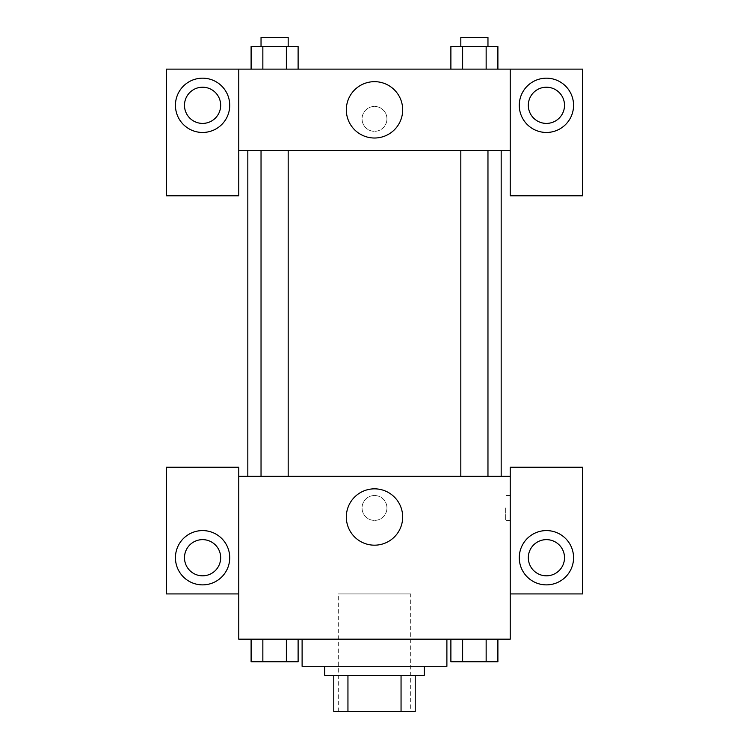 <?xml version="1.0" encoding="UTF-8"?>
<svg xmlns="http://www.w3.org/2000/svg" width="749" height="749" viewBox="0 0 749 749"><rect width="100%" height="100%" fill="white"/><g stroke="black" fill="none" stroke-linecap="round" stroke-linejoin="round"><path stroke-width="0.56" stroke-dasharray="3.75 2.81" d="M410.695 593.92L338.305 593.92L410.695 593.92L410.695 711.55L338.305 711.55L410.695 711.55M347.948 711.55L333.782 711.55L333.782 675.355L347.948 675.355L347.948 711.55L415.218 711.55M401.052 675.355L347.948 675.355L401.052 675.355L401.052 711.55M347.948 675.355L333.782 675.355M324.738 675.355L424.262 675.355M374.5 666.31L324.738 666.31L374.5 666.31M446.891 666.31L302.109 666.31M446.891 639.159L302.109 639.159L446.891 639.159M450.889 639.159L462.639 639.159L462.639 661.788L450.889 661.788L462.639 661.788L450.889 661.788L450.889 639.159L497.926 639.159L450.861 639.159L486.148 639.159L486.148 661.788L497.898 661.788L486.148 661.788L497.898 661.788L497.898 639.159L462.639 639.159L462.639 661.788L486.148 661.788L462.639 661.788L486.148 661.788L486.148 639.159L497.898 639.159M251.102 639.159L251.102 661.788L262.852 661.788L251.102 661.788L262.852 661.788L262.852 639.159L286.361 639.159L251.102 639.159L298.139 639.159L251.074 639.159L286.361 639.159L262.852 639.159L262.852 661.788L298.111 661.788L286.361 661.788L298.111 661.788L298.111 639.159L286.333 639.159L286.361 661.788L262.852 661.788L286.361 661.788L286.361 639.159L298.111 639.159L262.852 639.159L298.111 639.159L286.361 639.159L286.361 661.788M238.772 593.92L238.772 467.245L166.39 467.245L166.39 593.92L238.772 593.92L238.772 639.159L510.228 639.159L510.228 593.92L582.61 593.92L582.61 467.245L510.228 467.245L510.228 593.92M238.772 507.962L238.772 520.405L238.781 507.962M202.586 584.875A27.142 27.142 0 0 0 226.086 544.158A27.142 27.142 0 0 0 179.077 544.158A27.142 27.142 0 0 0 202.586 584.875M220.674 557.724A18.098 18.098 0 0 1 193.532 573.397A18.098 18.098 0 0 1 193.532 542.061A18.098 18.098 0 0 1 220.674 557.724M346.328 517.007A28.172 28.172 0 0 0 388.591 541.405A28.172 28.172 0 0 0 388.591 492.617A28.172 28.172 0 0 0 346.328 517.007M510.228 507.962L510.228 520.405L510.228 507.962M505.669 507.962L505.669 520.405L505.669 507.962M546.414 584.875A27.142 27.142 0 0 0 569.923 544.158A27.142 27.142 0 0 0 522.914 544.158A27.142 27.142 0 0 0 546.414 584.875M564.512 557.724A18.098 18.098 0 0 1 537.37 573.397A18.098 18.098 0 0 1 537.37 542.061A18.098 18.098 0 0 1 564.512 557.724M374.5 495.52A12.443 12.443 0 0 0 363.724 514.179A12.443 12.443 0 0 0 385.276 514.179A12.443 12.443 0 0 0 374.5 495.52A12.443 12.443 0 0 1 385.276 514.179A12.443 12.443 0 0 1 363.724 514.179A12.443 12.443 0 0 1 374.5 495.52M238.772 476.289L510.228 476.289M288.178 476.289L261.036 476.289L288.178 476.289L261.036 476.289L288.178 476.289L288.178 150.558L261.036 150.558L288.178 150.558M487.964 476.289L460.822 476.289L487.964 476.289L460.822 476.289L487.964 476.289L487.964 150.558L460.822 150.558L487.964 150.558M501.175 476.289L247.825 476.289L501.175 476.289M501.175 150.558L247.825 150.558L501.175 150.558M510.228 150.558L238.772 150.558L238.772 195.798L166.39 195.798L166.39 69.123L582.61 69.123L582.61 195.798L510.228 195.798L510.228 69.123M386.943 118.885A12.443 12.443 0 0 0 368.283 108.109A12.443 12.443 0 0 0 368.283 129.661A12.443 12.443 0 0 0 386.943 118.885A12.443 12.443 0 0 1 368.283 129.661A12.443 12.443 0 0 1 368.283 108.109A12.443 12.443 0 0 1 386.943 118.885M220.674 105.309A18.098 18.098 0 0 0 193.532 89.637A18.098 18.098 0 0 0 193.532 120.982A18.098 18.098 0 0 0 220.674 105.309M564.512 105.309A18.098 18.098 0 0 0 537.37 89.637A18.098 18.098 0 0 0 537.37 120.982A18.098 18.098 0 0 0 564.512 105.309M202.586 132.461A27.142 27.142 0 0 0 226.086 91.743A27.142 27.142 0 0 0 179.077 91.743A27.142 27.142 0 0 0 202.586 132.461M546.414 132.461A27.142 27.142 0 0 0 569.923 91.743A27.142 27.142 0 0 0 522.914 91.743A27.142 27.142 0 0 0 546.414 132.461M238.772 69.123L238.772 150.558M298.111 69.123L251.074 69.123L298.139 69.123L251.102 69.123L286.361 69.123L286.361 46.494L262.852 46.494L298.111 46.494L298.111 69.123L286.361 69.123L286.361 46.494L286.361 69.123M450.889 69.123L462.639 69.123L462.639 46.494L450.889 46.494L450.889 69.123L497.926 69.123L450.861 69.123L497.898 69.123L450.889 69.123L497.898 69.123L450.889 69.123L462.639 69.123L462.639 46.494L497.898 46.494L486.148 46.494L486.148 69.123L486.148 46.494L450.889 46.494L497.898 46.494L497.898 69.123M346.328 109.841A28.172 28.172 0 0 0 388.591 134.24A28.172 28.172 0 0 0 388.591 85.442A28.172 28.172 0 0 0 346.328 109.841M510.228 118.885L510.228 131.328L510.219 118.885M238.772 118.885L238.772 131.328L238.781 118.885M487.964 46.494L460.822 46.494L487.964 46.494L460.822 46.494L487.964 46.494L487.964 37.45L460.822 37.45L487.964 37.45L460.822 37.45L460.822 46.494M251.102 69.123L251.102 46.494L262.852 46.494L262.852 69.123L251.102 69.123L262.852 69.123L262.852 46.494L251.102 46.494L286.361 46.494M288.178 46.494L261.036 46.494L288.178 46.494L261.036 46.494L288.178 46.494L288.178 37.45L261.036 37.45L288.178 37.45L261.036 37.45L261.036 46.494M486.148 46.494L486.148 69.123M462.639 46.494L462.639 69.123M262.852 46.494L262.852 69.123M487.964 661.788L460.822 661.788M288.178 661.788L261.036 661.788M486.148 639.159L462.639 639.159L486.148 639.159L486.148 661.788M462.639 639.159L462.639 661.788M298.111 639.159L286.361 639.159M262.852 639.159L262.852 661.788M338.305 711.55L338.305 593.92M510.228 495.52L505.669 495.52M510.228 520.405L505.669 520.405M261.036 150.558L261.036 476.289M460.822 150.558L460.822 476.289"/><path stroke-width="1.12" d="M401.052 675.355L401.052 711.55L333.782 711.55L333.782 675.355M401.052 711.55L415.218 711.55L415.218 675.355L415.218 711.55M424.262 666.31L424.262 675.355L324.738 675.355L324.738 666.31M347.948 675.355L347.948 711.55M302.109 639.159L302.109 666.31L446.891 666.31L446.891 639.159M510.228 593.92L582.61 593.92L582.61 467.245L510.228 467.245L510.228 639.159L238.772 639.159L238.772 467.245L166.39 467.245L166.39 593.92L238.772 593.92M202.586 584.875A27.142 27.142 0 0 1 179.077 544.158A27.142 27.142 0 0 1 226.086 544.158A27.142 27.142 0 0 1 202.586 584.875M184.488 557.724A18.098 18.098 0 0 1 202.586 539.636A18.098 18.098 0 0 1 220.674 557.724A18.098 18.098 0 0 1 202.586 575.822A18.098 18.098 0 0 1 184.488 557.724M346.328 517.007A28.172 28.172 0 0 1 388.591 492.617A28.172 28.172 0 0 1 388.591 541.405A28.172 28.172 0 0 1 346.328 517.007M510.228 476.289L238.772 476.289M546.414 584.875A27.142 27.142 0 0 1 522.914 544.158A27.142 27.142 0 0 1 569.923 544.158A27.142 27.142 0 0 1 546.414 584.875M528.326 557.724A18.098 18.098 0 0 1 546.414 539.636A18.098 18.098 0 0 1 564.512 557.724A18.098 18.098 0 0 1 546.414 575.822A18.098 18.098 0 0 1 528.326 557.724M501.175 150.558L501.175 476.289M487.964 476.289L487.964 150.558M288.178 150.558L288.178 476.289M510.228 150.558L510.228 195.798L582.61 195.798L582.61 69.123L510.228 69.123L510.228 150.558L238.772 150.558L238.772 195.798L166.39 195.798L166.39 69.123L238.772 69.123L238.772 150.558M220.674 105.309A18.098 18.098 0 0 1 202.586 123.407A18.098 18.098 0 0 1 184.488 105.309A18.098 18.098 0 0 1 202.586 87.212A18.098 18.098 0 0 1 220.674 105.309M202.586 132.461A27.142 27.142 0 0 1 179.077 91.743A27.142 27.142 0 0 1 226.086 91.743A27.142 27.142 0 0 1 202.586 132.461M564.512 105.309A18.098 18.098 0 0 1 537.37 120.982A18.098 18.098 0 0 1 537.37 89.637A18.098 18.098 0 0 1 564.512 105.309M546.414 132.461A27.142 27.142 0 0 1 522.914 91.743A27.142 27.142 0 0 1 569.923 91.743A27.142 27.142 0 0 1 546.414 132.461M510.228 69.123L238.772 69.123M346.328 109.841A28.172 28.172 0 0 1 388.591 85.442A28.172 28.172 0 0 1 388.591 134.24A28.172 28.172 0 0 1 346.328 109.841M497.898 69.123L497.898 46.494L450.889 46.494L450.889 69.123M486.148 46.494L486.148 69.123M462.639 46.494L462.639 69.123M460.822 46.494L460.822 37.45L487.964 37.45L487.964 46.494M298.111 69.123L298.111 46.494L251.102 46.494L251.102 69.123M286.361 46.494L286.361 69.123M262.852 46.494L262.852 69.123M261.036 46.494L261.036 37.45L288.178 37.45L288.178 46.494M497.898 639.159L497.898 661.788L450.889 661.788L450.889 639.159M486.148 639.159L486.148 661.788M462.639 639.159L462.639 661.788M487.964 661.788L460.822 661.788M298.111 639.159L298.111 661.788L251.102 661.788L251.102 639.159M286.361 639.159L286.361 661.788M262.852 639.159L262.852 661.788M288.178 661.788L261.036 661.788M247.825 150.558L247.825 476.289M460.822 476.289L460.822 150.558M261.036 150.558L261.036 476.289"/></g></svg>
